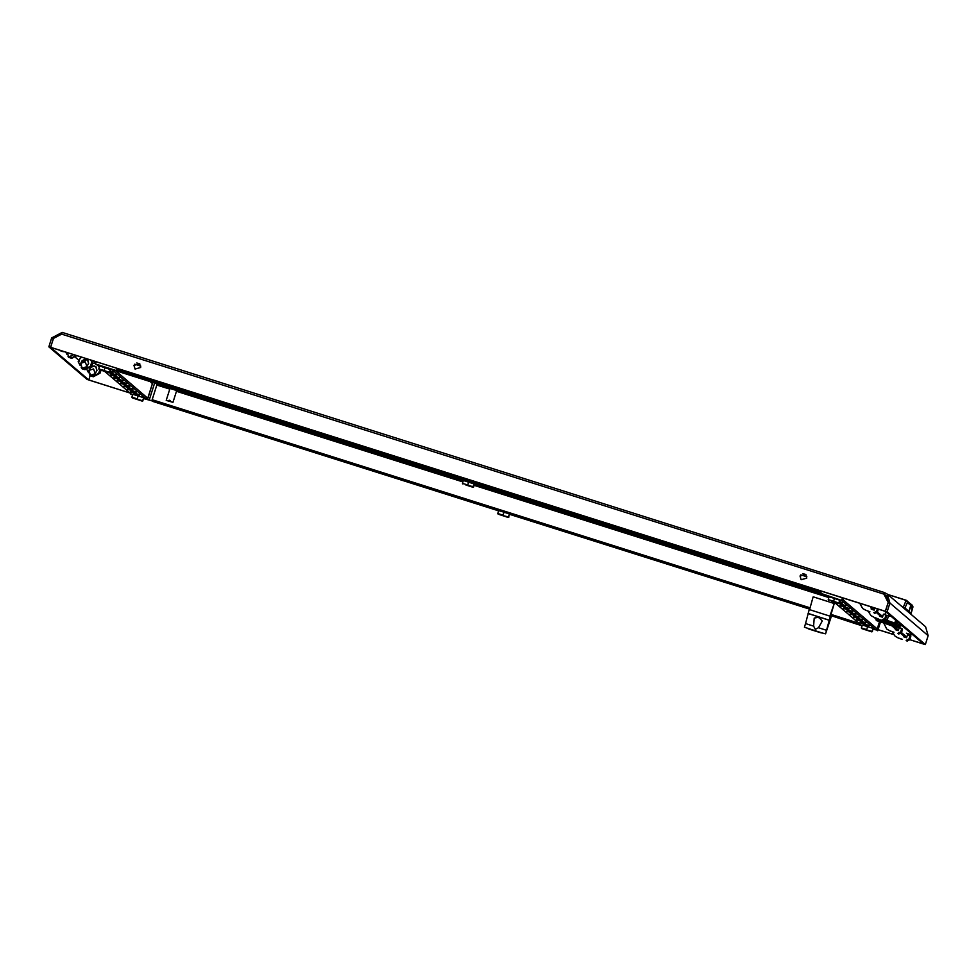 <?xml version="1.0" encoding="UTF-8"?>
<svg xmlns="http://www.w3.org/2000/svg" width="977" height="977" viewBox="0 0 977 977"><rect width="100%" height="100%" fill="white"/><g stroke="black" fill="none" stroke-linecap="round" stroke-linejoin="round"><path stroke-width="1.47" d="M93.523 368.927L88.956 370.356L90.507 375.339L95.209 373.666L93.523 368.927M95.209 373.666L96.857 370.43L95.783 366.668L94.085 365.874L90.287 367.84L88.956 370.356M113.112 369.953L96.234 364.677L95.404 363.969L96.112 361.746M113.1 370.014L117.155 371.211L116.483 370.637L117.191 368.414L116.837 369.538L821.01 592.245L821.364 591.122L820.668 593.344L842.577 600.721L820.668 593.344M117.106 371.175L463.281 480.647L95.404 363.969M139.662 363.725L134.02 365.386L135.058 369.111M133.959 365.325L135.034 369.086L140.7 367.462L139.626 363.7L133.959 365.325M801.116 579.764L800.078 576.027L805.72 574.378L806.758 578.103L801.091 579.74L800.016 575.978L805.695 574.354M923.607 643.99L909.77 639.654L923.607 644.026L885.309 611.309L50.584 347.311L53.43 338.372L61.636 334.11L883.904 594.163L884.49 592.514L887.409 594.126L889.925 603.041L887.116 611.895L925.341 644.564L923.656 644.026M893.589 634.537L878.067 629.628L893.564 634.488M129.953 393.035L88.883 380.041L50.535 347.323L48.85 346.786L87.075 379.455L88.76 379.98L90.189 375.644M129.892 392.974L88.809 379.98L90.14 375.62M888.215 602.418L885.431 611.358L888.24 602.504L886.261 595.469L883.953 594.199L888.215 602.418L885.309 611.309M888.154 602.357L883.904 594.163L884.49 592.514L62.247 332.473L61.636 334.11M48.85 346.786L51.659 337.92L53.344 338.457L50.657 347.372L887.116 611.895M888.24 602.504L889.925 603.041L928.15 635.697L925.341 644.564M928.15 635.697L925.573 626.745L887.409 594.126M53.344 338.457L61.575 334.122M51.659 337.92L62.149 332.436M890.792 625.036L882.512 622.41L895.787 626.587L891.28 624.413M882.512 622.41L890.731 624.975L882.451 622.361L882.402 621.604M889.082 623.692L890.731 624.975M889.009 623.949L882.231 622.129M135.217 398.885L139.43 400.216L135.217 398.885M138.148 395.966L132.835 394.342L131.919 397.212L137.244 398.836L138.148 395.966L143.717 397.786L142.373 401.205L132.274 397.895L142.373 401.205M137.098 399.361L142.801 400.655L143.717 397.786M142.141 401.01L143.045 400.863M132.274 397.895L131.919 397.212M67.889 356.165L71.345 358.022L72.261 357.57L71.675 358.303L68.744 357.374L71.712 358.339L76.914 355.677M68.378 357.057L71.345 358.022L76.145 355.433M65.825 352.172L66.961 354.346M71.113 357.167L72.176 357.497M868.822 626.733L865.268 625.61L868.822 626.733M867.991 626.025L864.45 624.901L867.991 626.025M867.161 625.317L863.619 624.193L867.161 625.317M865.5 623.9L861.958 622.776L865.5 623.9M864.669 623.192L861.128 622.068L864.669 623.192M863.839 622.483L860.297 621.36L863.839 622.483M862.19 621.067L858.636 619.943L862.19 621.067M861.36 620.358L857.818 619.235L861.36 620.358M860.529 619.65L856.988 618.526L860.529 619.65M858.868 618.233L855.327 617.11L858.868 618.233M858.038 617.525L854.496 616.402L858.038 617.525M857.208 616.817L853.666 615.693L857.208 616.817M855.559 615.4L852.017 614.277L855.559 615.4M854.728 614.692L851.187 613.568L854.728 614.692M853.898 613.983L850.356 612.86L853.898 613.983M852.237 612.567L848.695 611.443L852.237 612.567M851.407 611.858L847.865 610.735L851.407 611.858M850.588 611.15L847.035 610.027L850.588 611.15M848.928 609.733L845.386 608.61L848.928 609.733M848.097 609.025L844.555 607.902L848.097 609.025M847.267 608.317L843.725 607.193L847.267 608.317M845.606 606.9L842.064 605.777L845.606 606.9M844.787 606.192L841.234 605.068L844.787 606.192M843.957 605.484L840.415 604.36L843.957 605.484M839.402 603.175L842.296 604.067L839.414 603.127M839.524 602.785L841.466 603.359L839.548 602.711M839.658 602.369L840.635 602.65L839.67 602.308M869.2 625.512L859.919 622.569L869.2 625.512M865.878 622.679L856.597 619.736L865.878 622.679M862.569 619.845L853.287 616.902L862.569 619.845M859.247 617.012L849.966 614.069L859.247 617.012M855.937 614.179L846.656 611.236L855.937 614.179M852.616 611.346L843.346 608.402L852.616 611.346M849.306 608.512L840.025 605.569L849.306 608.512M838.852 603.505L845.997 605.679L839.06 603.395M839.768 602.015L842.675 602.846L839.817 601.856M834.492 602.296L860.139 624.34M873.365 628.932L875.795 629.689L877.236 628.944L879.556 621.604L876.882 630.043L873.365 628.932M875.795 629.689L841.478 600.366L826.811 595.726L828.911 597.521M877.236 628.944L842.919 599.622L843.407 598.095L842.577 600.721M861.116 625.048L834.273 602.235M907.303 611.126L908.109 611.333L907.682 610.735M906.717 610.637L907.621 610.918M904.995 607.987L908.891 611.321L910.759 605.41L910.222 603.53L910.759 605.41L907.352 602.504L904.995 607.987L903.224 607.389L906.192 600.269L906.815 600.623L887.788 594.456L906.192 600.269M907.34 611.162L908.891 611.321L902.772 607.267M909.013 612.591L911.114 613.226L912.433 607.376L911.114 606.253L908.891 611.321L910.759 605.41L912.848 607.193L912.31 605.313L912.897 606.314L911.785 611.113L912.848 607.193M907.352 602.504L906.815 600.623L909.611 603.188M911.126 613.226L911.785 611.113L911.126 613.226M909.367 611.736L907.462 611.272M908.268 611.956L910.698 612.86M910.662 607.67L911.236 607.889L910.735 607.45M912.433 607.376L911.236 607.889M813.609 626.147L814.171 618.062L818.738 617.244L822.255 620.993L818.47 627.686L815.331 629.273L813.609 626.147L805.5 623.582L804.474 627.197L822.158 632.949L807.82 628.406M829.803 616.072L834.248 603.554L829.803 616.072L809.554 609.66L809.554 608.292L805.5 623.582M830.633 614.96L825.553 633.865L831.439 616.084L825.553 633.878L822.158 632.949M813.169 596.886L809.554 609.66M833.808 603.407L813.572 597.008M831.342 616.06L830.67 615.51L834.248 603.554M808.15 628.724L809.848 629.261M820.204 632.534L821.742 633.023M864.694 629.591L868.907 630.922L864.694 629.591M867.625 626.66L862.312 625.048L861.396 627.918L866.721 629.53L867.625 626.66L873.194 628.492L871.85 631.911L861.763 628.602L871.85 631.911M866.575 630.055L872.278 631.362L873.194 628.492M871.618 631.716L872.522 631.569M861.763 628.602L861.396 627.918M887.824 622.947L886.579 622.557M882.329 621.799L887.91 622.972M835.762 602.589L831.537 601.258L835.762 602.589M833.43 601.734L838.693 603.578L833.564 601.209L839.377 603.236L840.281 600.379L829.155 596.727L828.252 599.585L833.564 601.209L834.48 598.339M838.474 603.383L840.037 600.159M828.252 599.585L828.606 600.269M838.693 603.578L839.377 603.236M166.212 400.289L169.168 401.291L166.212 400.277L169.961 388.467L176.715 390.605L172.966 402.426L170.01 401.413L170.279 400.57L169.18 400.228L168.911 401.071M170.01 401.413L172.966 402.426M169.168 401.291L170.23 400.692M868.297 611.455L871.008 615.595L874.183 617.391L871.008 615.595M878.238 618.783L874.085 617.305M878.201 618.893L874.183 617.391M879.764 615.486L879.52 616.243L882.475 617.171L883.416 614.215L885.944 615.021L884.869 618.392L885.699 619.1L882.927 620.542M885.944 615.021L886.774 615.73L885.699 619.1M882.097 619.833L884.869 618.392M106.285 371.883L102.06 370.552L106.285 371.883M103.953 371.028L109.216 372.872L104.087 370.503L109.9 372.542L110.804 369.672L99.678 366.021L98.775 368.891L104.087 370.503L105.003 367.633M108.997 372.677L110.56 369.453M98.775 368.891L99.129 369.562M109.216 372.872L109.9 372.542M884.686 620.358L895.628 623.814M898.877 625.817L900.073 626.697L899.67 627.967L895.005 626.269M874.745 617.952L895.225 625.085L897.448 623.924L898.022 622.129M883.965 622.08L887.055 622.899M891.219 624.608L889.155 623.717M881.804 622.056L880.765 621.763M899.683 623.546L899.109 625.341L896.104 626.281L899.67 627.967M880.485 621.897L876.894 620.761L875.966 619.968L878.396 620.676L875.221 618.612M899.145 625.903L898.742 627.173M896.19 623.534L896.923 621.189M883.709 622.972L886.786 629.078L889.962 630.873L886.786 629.078M894.016 632.266L889.864 630.788M893.979 632.375L889.962 630.873M899.695 627.869L901.722 628.504L900.647 631.875L901.478 632.583L898.706 634.036M901.722 628.504L902.553 629.212L901.478 632.583M895.543 628.956L895.298 629.725L898.254 630.653L899.158 627.808M897.875 633.328L900.647 631.875M501.03 515.16L505.256 516.491L501.03 515.16M503.961 512.229L498.649 510.617L497.745 513.487L503.057 515.099L503.961 512.229L509.53 514.061L508.187 517.48L498.099 514.171L508.187 517.48M502.923 515.624L508.614 516.931L509.53 514.061M507.967 517.285L508.87 517.138M498.099 514.171L497.745 513.487M819.044 618.014L820.607 618.27L818.616 617.623M896.068 620.456L895.188 623.216L887.067 620.358L888.484 615.889L887.055 620.346L885.675 619.174M893.528 623.155L885.309 619.833M873.462 607.596L873.182 608.488L874.378 609.514M877.395 612.09L882.658 616.597M873.182 608.488L870.654 607.694L873.035 609.721M876.821 612.97L881.315 616.805M870.934 606.79L870.654 607.694M892.367 632.021L895.079 636.161L898.254 637.957L895.079 636.161M902.308 639.349L898.156 637.871M902.272 639.459L898.254 637.957M903.835 636.039L903.591 636.809L906.546 637.737L907.486 634.794L910.014 635.587L908.94 638.958L909.77 639.666L906.986 641.12M910.014 635.587L910.845 636.296L909.77 639.666M906.167 640.411L908.94 638.958M785.081 582.231L786.925 582.854L785.081 582.231M764.002 575.563L765.846 576.186L764.002 575.563M742.923 568.895L744.755 569.518L742.923 568.895M700.753 555.559L702.597 556.182L700.753 555.559M679.674 548.891L681.506 549.514L679.674 548.891M658.583 542.223L660.428 542.846L658.583 542.223M616.414 528.887L618.258 529.51L616.414 528.887M595.335 522.219L597.179 522.842L595.335 522.219M574.256 515.551L576.1 516.174L574.256 515.551M532.086 502.215L533.93 502.837L532.086 502.215M511.008 495.547L512.84 496.169L511.008 495.547M489.917 488.879L491.761 489.501L489.917 488.879M447.759 475.543L449.591 476.165L447.759 475.543M426.668 468.875L428.512 469.497L426.668 468.875M405.589 462.206L407.433 462.829L405.589 462.206M363.42 448.87L365.264 449.493L363.42 448.87M342.341 442.202L344.185 442.825L342.341 442.202M321.25 435.534L323.094 436.157L321.25 435.534M279.092 422.211L280.936 422.821L279.092 422.211M258.001 415.543L259.845 416.153L258.001 415.543M236.922 408.875L238.767 409.485L236.922 408.875M194.753 395.538L196.597 396.161L194.753 395.538M173.674 388.87L175.518 389.493L173.674 388.87M152.595 382.202L154.427 382.825L152.595 382.202M806.049 588.801L810.873 590.426L806.049 588.801M721.722 562.129L726.546 563.766L721.722 562.129M637.395 535.457L642.219 537.094L637.395 535.457M553.055 508.785L557.879 510.421L553.055 508.785M384.388 455.453L389.212 457.077L384.388 455.453M300.061 428.781L304.885 430.405L300.061 428.781M215.722 402.109L220.546 403.733L215.722 402.109M131.394 375.437L136.218 377.061L131.394 375.437M821.291 593.869L116.532 370.674L116.837 369.538M67.083 352.563L68.927 356.898L73.825 354.7M469.949 486.314L465.724 484.983L469.949 486.314M467.617 485.459L472.88 487.303L467.751 484.934L473.564 486.973L474.468 484.103L463.342 480.452L462.439 483.322L467.751 484.934L468.655 482.064M472.66 487.12L474.224 483.884M462.439 483.322L462.793 483.994M472.88 487.303L473.564 486.973M899.438 626.159L900.073 623.876M902.565 626.001L899.829 625.146L900.122 623.924M899.951 625.182L899.548 626.257M911.895 633.975L911.529 634.781L911.724 633.829M911.529 634.781L906.473 633.181M890.145 615.388L889.949 616.353L890.316 615.547M885.724 611.614L884.881 614.692M100.936 370.271L100.008 373.238L99.239 373.202M96.173 371.785L96.943 370.454L95.844 366.595L91.777 366.155M91.362 366.412L89.957 368.512M100.973 370.344L100.008 373.238M100.546 370.149L99.678 372.958L100.594 370.161M92.888 376.426L89.957 375.51L92.925 376.463L93.755 375.937L92.693 375.608M100.045 373.275L93.291 376.78L90.25 375.681M93.291 376.78L90.324 375.827M92.595 363.09L95.551 363.505M88.541 372.787L86.904 369.636L87.234 368.585M99.813 369.904L98.701 373.373L93.755 375.937M98.592 366.228L99.227 367.45M99.678 372.958L99.092 373.69M98.701 373.373L99.63 372.921M93.645 376.108L92.925 376.463M94.134 376.267L93.255 376.743M89.481 374.606L89.957 375.51M86.55 368.94L86.904 369.636M139.332 396.027L135.791 394.903L139.332 396.027M138.514 395.319L134.96 394.195L138.514 395.319M137.684 394.61L134.142 393.487L137.684 394.61M136.023 393.194L132.481 392.07L136.023 393.194M135.192 392.485L131.651 391.362L135.192 392.485M134.362 391.777L130.82 390.653L134.362 391.777M132.713 390.36L129.159 389.237L132.713 390.36M131.883 389.652L128.341 388.528L131.883 389.652M131.052 388.944L127.511 387.82L131.052 388.944M129.391 387.527L125.85 386.403L129.391 387.527M128.561 386.819L125.019 385.695L128.561 386.819M127.731 386.11L124.189 384.987L127.731 386.11M126.082 384.694L122.54 383.57L126.082 384.694M125.251 383.985L121.71 382.862L125.251 383.985M124.421 383.277L120.879 382.154L124.421 383.277M122.76 381.86L119.218 380.737L122.76 381.86M121.93 381.152L118.388 380.029L121.93 381.152M121.099 380.444L117.558 379.32L121.099 380.444M119.45 379.027L115.909 377.904L119.45 379.027M118.62 378.319L115.078 377.195L118.62 378.319M117.79 377.61L114.248 376.487L117.79 377.61M116.129 376.194L112.587 375.07L116.129 376.194M115.298 375.486L111.757 374.362L115.298 375.486M114.48 374.777L110.926 373.654L114.48 374.777M109.925 372.469L112.819 373.361L109.937 372.42M110.047 372.078L111.989 372.652L110.071 372.005M110.169 371.663L111.158 371.944L110.193 371.602M139.723 394.806L130.442 391.862L139.723 394.806M136.401 391.972L127.12 389.029L136.401 391.972M133.092 389.139L123.81 386.196L133.092 389.139M129.77 386.306L120.489 383.363L129.77 386.306M126.46 383.472L117.179 380.529L126.46 383.472M123.139 380.639L113.869 377.708L123.139 380.639M119.829 377.806L110.548 374.875L119.829 377.806M109.375 372.799L116.519 374.973L109.583 372.701M110.291 371.309L113.198 372.152L110.34 371.15M105.015 371.602L130.662 393.633M152.412 401.339L498.588 510.824L152.412 401.339L152.143 399.715L157.15 383.937L151.789 400.814L143.888 398.225L146.318 398.995L147.759 398.237L152.412 383.558L150.153 381.616M146.318 398.995L112.001 369.672L97.334 365.032L99.422 366.815M147.405 399.337L152.766 382.459L151.862 382.166L152.412 383.558M131.639 394.354L104.795 371.529M831.012 614.411L856.316 622.422L856.658 621.36L855.974 623.509L856.634 624.083L862.068 625.805M873.243 629.335L876.882 630.043M877.712 630.751L880.521 621.909M855.974 623.509L860.016 624.706M859.748 603.261L862.715 608.512L865.891 610.307L862.715 608.512M869.945 611.7L865.793 610.222M869.921 611.81L865.891 610.307M877.37 608.83L876.589 611.309L877.419 612.017L874.635 613.458M878.335 609.135L877.419 612.017M871.484 608.402L871.24 609.159L874.183 610.088L874.842 608.036M873.804 612.75L876.589 611.309M799.308 605.74L801.152 606.351L799.308 605.74M778.229 599.072L780.061 599.683L778.229 599.072M736.06 585.736L737.904 586.359L736.06 585.736M714.969 579.068L716.813 579.691L714.969 579.068M693.89 572.4L695.734 573.023L693.89 572.4M651.72 559.064L653.564 559.687L651.72 559.064M630.641 552.396L632.485 553.019L630.641 552.396M609.563 545.728L611.394 546.351L609.563 545.728M567.393 532.392L569.237 533.015L567.393 532.392M546.314 525.724L548.146 526.347L546.314 525.724M525.223 519.056L527.067 519.679L525.223 519.056M483.053 505.72L484.897 506.342L483.053 505.72M461.974 499.052L463.819 499.674L461.974 499.052M440.896 492.384L442.74 493.006L440.896 492.384M398.726 479.048L400.57 479.67L398.726 479.048M377.647 472.38L379.491 473.002L377.647 472.38M356.556 465.711L358.4 466.334L356.556 465.711M314.399 452.375L316.23 452.998L314.399 452.375M293.308 445.707L295.152 446.33L293.308 445.707M272.229 439.039L274.073 439.662L272.229 439.039M230.059 425.703L231.903 426.326L230.059 425.703M208.98 419.035L210.824 419.658L208.98 419.035M187.889 412.367L189.733 412.99L187.889 412.367M841.356 618.978L846.18 620.603L841.356 618.978M757.028 592.306L761.852 593.931L757.028 592.306M672.701 565.634L677.525 567.258L672.701 565.634M588.362 538.962L593.186 540.586L588.362 538.962M419.695 485.618L424.519 487.242L419.695 485.618M335.367 458.946L340.191 460.57L335.367 458.946M251.028 432.274L255.852 433.91L251.028 432.274M166.701 405.602L171.525 407.238L166.701 405.602M856.585 624.047L830.719 615.547M157.187 383.973L170.303 388.113L154.61 383.131L149.261 400.008M85.231 361.844L80.676 363.273L82.215 368.256L86.916 366.583L85.231 361.844M86.916 366.583L88.565 363.346L87.49 359.585L85.793 358.791L82.007 360.757L80.676 363.273M842.455 597.79L841.747 600.012M151.789 400.814L143.753 398.628M132.591 395.099L130.539 394M147.503 399.422L152.766 382.459M152.864 382.544L154.61 383.131M90.8 366.607L92.009 364.458L91.862 362.064L92.339 364.751L90.946 366.119M87.881 364.714L88.651 363.371L87.551 359.512L81.665 361.429M91.093 360.159L92.681 363.261L91.716 366.155M92.314 362.943L91.386 365.874M84.596 369.343L81.665 368.427L84.633 369.379L85.475 368.854L84.413 368.524M85.365 369.025L85.011 369.697L81.97 368.598M91.753 366.192L85.011 369.697L82.08 368.769M80.248 365.703L78.612 362.552L79.98 358.254L81.909 357.252M90.788 360.061L91.777 361.991L90.421 366.29L85.475 368.854M90.421 366.29L91.349 365.85M92.278 362.919L91.777 361.991M85.854 369.184L84.633 369.379M81.189 367.523L81.665 368.427M78.172 361.673L78.612 362.552M59.902 350.303L63.053 351.293M59.951 350.401L62.98 351.268M60.366 350.755L63.297 351.683L60.366 350.755M880.802 621.983L891.745 625.707L897.118 630.299M881.23 622.056L894.273 626.513L898.437 630.067M905.398 637.383L900.892 633.523M906.729 637.151L901.466 632.644M909.355 634.097L908.989 635.258M884.014 594.028L887.873 597.545M95.661 363.163L92.754 360.684M74.789 356.776L79.235 360.586M829.278 620.224L808.199 613.556M826.579 630.25L818.47 627.686M829.143 620.114L808.064 613.446M896.886 626.501L895.225 625.085M875.832 618.954L877.493 620.371M897.448 623.924L899.109 625.341M880.179 621.641L880.814 621.775M894.785 623.057L895.714 620.151M115.518 370.686L147.759 398.237M858.502 624.315L858.844 623.228M826.603 595.677L474.407 484.299L826.603 595.677L828.875 597.619M463.245 480.769L176.629 390.116L463.245 480.769M509.75 514.354L809.286 609.086L509.75 514.354M151.838 400.851L809.371 608.805M828.814 597.558L474.065 485.374M462.903 481.844L176.507 391.264M169.754 389.127L156.796 385.036M152.143 399.715L809.738 607.682M805.952 574.598L802.85 573.609M139.882 363.945L136.792 362.968M96.393 367.181L95.783 366.668M62.247 332.473L884.49 592.514M910.222 603.53L912.31 605.313M808.895 629.066L821.022 632.901M878.995 620.248L893.466 624.84M886.054 615.119L889.962 616.353M99.398 366.912L97.102 364.958M88.101 360.098L87.503 359.585M806.917 576.748L800.761 574.806M140.859 366.094L134.704 364.152"/></g></svg>
